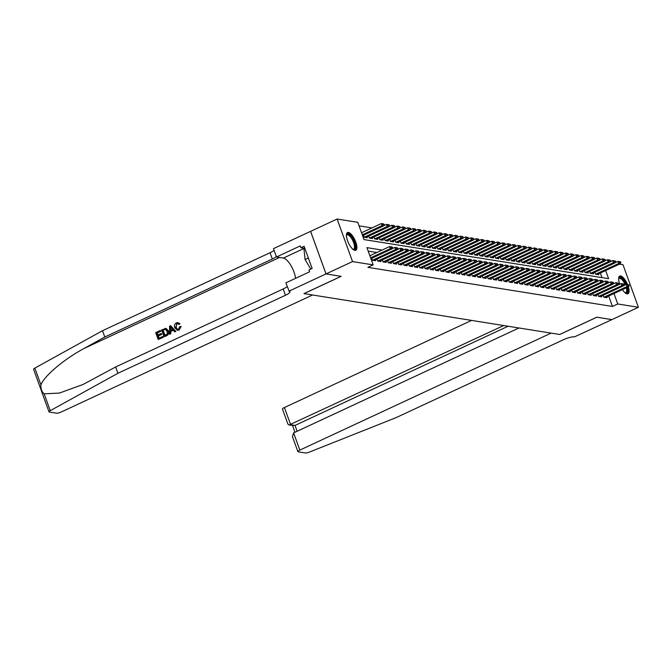 <?xml version="1.0" encoding="UTF-8"?>
<svg xmlns="http://www.w3.org/2000/svg" width="672" height="672" viewBox="0 0 672 672"><rect width="100%" height="100%" fill="white"/><g stroke="black" fill="none" stroke-linecap="round" stroke-linejoin="round"><path stroke-width="1.01" d="M628.387 286.843A9.786 3.545 -115 0 1 627.992 293.782A9.786 3.545 -115 0 1 627.11 293.882A9.786 3.545 -115 0 1 622.423 289.624M619.727 284.18A9.786 3.545 -115 0 1 619.727 276.041A9.786 3.545 -115 0 1 620.609 275.94A9.786 3.545 -115 0 1 627.589 284.6M354.917 250.37A9.786 3.545 -115 0 1 347.978 241.819A9.786 3.545 -115 0 1 347.533 232.52A9.786 3.545 -115 0 1 348.415 232.42A9.786 3.545 -115 0 1 355.354 240.971A9.786 3.545 -115 0 1 355.799 250.27A9.786 3.545 -115 0 1 354.917 250.37M611.923 319.628L596.854 317.218L559.742 334.496L551.116 333.119L299.838 450.097A3.763 0.832 160.1 0 0 297.872 451.634A3.763 0.832 160.1 0 0 298.234 451.836L305.416 452.978A3.763 0.832 160.1 0 0 309.364 452.096L395.9 417.715L563.422 339.73A8.786 1.949 -19.9 0 1 574.518 336.857L611.915 319.612L596.77 317.209L559.667 334.488L304.038 293.622L341.149 276.343L326.029 273.924L310.615 231.361L337.126 219.022L357.764 222.323L364.014 239.576L608.597 278.678L605.648 270.547M371.96 227.9L359.041 225.842M619.399 264.146L622.994 264.718L638.4 307.289L617.753 303.988L613.981 293.555M603.204 295.277L603.91 297.234L607.068 297.738L606.766 296.906M597.946 294.437L598.651 296.386L601.81 296.89L601.507 296.066M592.687 293.597L593.393 295.546L596.551 296.05L596.249 295.226M587.429 292.757L588.134 294.706L591.293 295.21L590.99 294.386M582.17 291.917L582.876 293.866L586.026 294.37L585.732 293.546M576.904 291.077L577.609 293.026L580.768 293.53L580.474 292.706M571.645 290.237L572.351 292.186L575.509 292.69L575.207 291.866M566.387 289.397L567.092 291.346L570.251 291.85L569.948 291.026M561.128 288.548L561.834 290.506L564.992 291.01L564.69 290.186M555.87 287.708L556.576 289.666L559.734 290.17L559.432 289.338M550.612 286.868L551.317 288.826L554.467 289.33L554.173 288.498M545.345 286.028L546.059 287.977L549.209 288.481L548.915 287.658M540.086 285.188L540.792 287.137L543.95 287.641L543.656 286.818M534.828 284.348L535.534 286.297L538.692 286.801L538.39 285.978M529.57 283.508L530.275 285.457L533.434 285.961L533.131 285.138M524.311 282.668L525.017 284.617L528.175 285.121L527.873 284.298M519.053 281.828L519.758 283.777L522.908 284.281L522.614 283.458M513.786 280.988L514.5 282.937L517.65 283.441L517.356 282.618M508.528 280.14L509.233 282.097L512.392 282.601L512.098 281.778M503.269 279.3L503.975 281.257L507.133 281.761L506.831 280.93M498.011 278.46L498.716 280.417L501.875 280.921L501.572 280.09M492.752 277.62L493.458 279.569L496.616 280.073L496.314 279.25M487.494 276.78L488.2 278.729L491.35 279.233L491.056 278.41M482.236 275.94L482.941 277.889L486.091 278.393L485.797 277.57M476.969 275.1L477.674 277.049L480.833 277.553L480.539 276.73M471.71 274.26L472.416 276.209L475.574 276.713L475.272 275.89M466.452 273.42L467.158 275.369L470.316 275.873L470.014 275.05M461.194 272.58L461.899 274.529L465.058 275.033L464.755 274.21M455.935 271.732L456.641 273.689L459.791 274.193L459.497 273.37M450.677 270.892L451.382 272.849L454.532 273.353L454.238 272.521M445.41 270.052L446.116 272.009L449.274 272.513L448.98 271.681M440.152 269.212L440.857 271.16L444.016 271.673L443.713 270.841M434.893 268.372L435.599 270.32L438.757 270.824L438.455 270.001M429.635 267.532L430.34 269.48L433.499 269.984L433.196 269.161M424.376 266.692L425.082 268.64L428.24 269.144L427.938 268.321M419.118 265.852L419.824 267.8L422.974 268.304L422.68 267.481M413.851 265.012L414.565 266.96L417.715 267.464L417.421 266.641M408.593 264.172L409.298 266.12L412.457 266.624L412.154 265.801M403.334 263.323L404.04 265.28L407.198 265.784L406.896 264.961M398.076 262.483L398.782 264.44L401.94 264.944L401.638 264.121M392.818 261.643L393.523 263.6L396.682 264.104L396.379 263.273M387.559 260.803L388.265 262.752L391.415 263.264L391.121 262.433M382.292 259.963L383.006 261.912L386.156 262.416L385.862 261.593M377.034 259.123L377.74 261.072L380.898 261.576L380.604 260.753M371.776 258.283L372.481 260.232L375.64 260.736L375.337 259.913M602.02 277.628L600.348 273.008M363.451 235.276L364.157 237.224L367.307 237.728L367.013 236.905M371.028 238.325L394.111 227.573L392.532 227.321L369.449 238.073L372.574 238.568L372.271 237.745M369.415 238.064L368.71 236.116M373.968 236.956L374.674 238.904L377.832 239.408L377.53 238.585M379.226 237.796L379.932 239.744L383.09 240.248L382.788 239.425M384.485 238.636L385.19 240.584L388.349 241.088L388.046 240.265M389.743 239.476L390.449 241.433L393.607 241.937L393.313 241.105M395.01 240.316L395.716 242.273L398.866 242.777L398.572 241.945M400.268 241.156L400.974 243.113L404.124 243.617L403.83 242.794M405.527 242.004L406.232 243.953L409.391 244.457L409.088 243.634M410.785 242.844L411.491 244.793L414.649 245.297L414.347 244.474M416.044 243.684L416.749 245.633L419.908 246.137L419.605 245.314M421.302 244.524L422.008 246.473L425.166 246.977L424.872 246.154M426.569 245.364L427.274 247.313L430.424 247.817L430.13 246.994M431.827 246.204L432.533 248.153L435.683 248.657L435.389 247.834M437.086 247.044L437.791 248.993L440.95 249.497L440.647 248.674M442.344 247.884L443.05 249.833L446.208 250.345L445.906 249.514M447.602 248.724L448.308 250.681L451.466 251.185L451.164 250.354M452.861 249.564L453.566 251.521L456.725 252.025L456.431 251.202M460.446 252.622L483.529 241.87L481.95 241.618L458.867 252.361L461.983 252.865L461.689 252.042M458.833 252.361L458.119 250.412M463.386 251.252L464.092 253.201L467.242 253.705L466.948 252.882M468.644 252.092L469.35 254.041L472.508 254.545L472.206 253.722M473.903 252.932L474.608 254.881L477.767 255.385L477.464 254.562M479.161 253.772L479.867 255.721L483.025 256.225L482.723 255.402M484.42 254.612L485.125 256.561L488.284 257.065L487.99 256.242M489.678 255.452L490.392 257.401L493.542 257.905L493.248 257.082M494.945 256.292L495.65 258.241L498.8 258.754L498.506 257.922M500.203 257.132L500.909 259.09L504.067 259.594L503.765 258.762M507.78 260.182L530.863 249.438L529.284 249.186L506.201 259.93L509.326 260.434L509.023 259.61M506.167 259.93L505.462 257.972M510.72 258.821L511.426 260.77L514.584 261.274L514.282 260.45M515.978 259.661L516.684 261.61L519.842 262.114L519.54 261.29M521.237 260.501L521.942 262.45L525.101 262.954L524.807 262.13M528.822 263.55L551.905 252.798L550.326 252.546L527.243 263.298L530.359 263.794L530.065 262.97M527.209 263.29L526.504 261.341M531.762 262.181L532.468 264.13L535.626 264.634L535.324 263.81M537.02 263.021L537.726 264.97L540.884 265.474L540.582 264.65M542.279 263.861L542.984 265.81L546.143 266.314L545.84 265.49M547.537 264.701L548.243 266.65L551.401 267.162L551.099 266.33M552.796 265.541L553.501 267.498L556.66 268.002L556.366 267.17M558.062 266.381L558.768 268.338L561.918 268.842L561.624 268.019M563.321 267.229L564.026 269.178L567.176 269.682L566.882 268.859M568.579 268.069L569.285 270.018L572.443 270.522L572.141 269.699M576.156 271.118L599.239 260.366L597.668 260.114L574.577 270.866L577.702 271.362L577.399 270.539M574.543 270.858L573.838 268.909M579.096 269.749L579.802 271.698L582.96 272.202L582.658 271.379M584.354 270.589L585.06 272.538L588.218 273.042L587.924 272.219M589.621 271.429L590.327 273.378L593.477 273.882L593.183 273.059M597.198 274.478L620.281 263.735L618.702 263.483L595.619 274.226L598.735 274.722L598.441 273.899M595.585 274.218L594.88 272.269M382.124 250.06L366.929 247.632L373.178 264.886L367.878 267.355L612.452 306.457L608.681 296.024M376.824 252.529L368.206 251.152M326.029 273.924L352.531 261.584L337.126 219.022M611.89 319.628L638.4 307.289M612.452 306.457L617.753 303.988M373.178 264.886L352.531 261.584M392.591 247.338L391.675 246.868L392.591 247.338L391.919 248.9L370.927 258.678M370.625 257.83L390.348 248.648L389.592 246.582L391.675 246.868M369.877 255.763L389.592 246.582M391.919 248.9L390.348 248.648L391.801 247.212M362.603 235.67L383.594 225.893L382.015 225.641L362.292 234.822M383.477 224.204L384.266 224.33L383.351 223.86L382.015 225.641L381.268 223.574L361.544 232.756M383.594 225.893L384.266 224.33M383.351 223.86L381.268 223.574M346.433 235.259A8.467 3.066 -115 0 1 346.441 235.217A8.467 3.066 -115 0 1 346.609 234.78A8.467 3.066 -115 0 1 352.489 238.4A8.467 3.066 -115 0 1 355.026 248.8A8.467 3.066 -115 0 1 353.027 249.371A8.467 3.066 -115 0 1 352.993 249.354M352.842 249.22A7.846 2.839 65 0 0 353.598 249.144A7.846 2.839 65 0 0 354.186 248.531A7.846 2.839 65 0 0 352.372 239.845A7.846 2.839 65 0 0 346.979 234.931A7.846 2.839 65 0 0 346.433 235.46M355.244 250.396A9.727 3.52 65 0 0 355.648 249.841A9.727 3.52 65 0 0 353.64 239.543A9.727 3.52 65 0 0 347.088 232.865M305.004 248.774L304.004 249.236L305.063 259.543L310.8 269.102M308.347 258.014L305.063 259.543M627.06 287.465A8.467 3.066 -115 0 1 627.22 292.312A8.467 3.066 -115 0 1 625.22 292.883A8.467 3.066 -115 0 1 625.187 292.866M618.626 278.771A8.467 3.066 -115 0 1 618.635 278.729A8.467 3.066 -115 0 1 618.803 278.292A8.467 3.066 -115 0 1 626.027 284.533M625.027 292.732A7.846 2.839 65 0 0 625.792 292.664A7.846 2.839 65 0 0 626.38 292.043A7.846 2.839 65 0 0 626.304 287.818M627.438 293.908A9.727 3.52 65 0 0 627.841 293.353A9.727 3.52 65 0 0 627.514 287.255M626.48 284.449A9.727 3.52 65 0 0 619.273 276.377M625.288 284.878A7.846 2.839 65 0 0 619.172 278.443A7.846 2.839 65 0 0 618.626 278.972M162.859 337.344L158.206 339.511L163.094 337.386A16.346 5.922 65 0 0 162.884 336.596L163.094 337.386M159.079 338.176A16.346 5.922 65 0 0 158.374 335.975L161.717 334.421A16.346 5.922 65 0 0 161.423 333.623L161.717 334.421M157.996 334.958A16.346 5.922 65 0 0 157.206 333.035L160.793 331.363A16.346 5.922 65 0 0 160.432 330.557L160.793 331.363M164.077 336.773L166.597 335.756C168.58 334.723 169.201 333.119 168.454 330.926L166.312 328.549L165.161 328.474L166.018 328.499L168.034 330.859C168.848 333.06 168.286 334.681 166.362 335.714L164.077 336.773L161.582 329.876L166.018 328.499L164.917 328.44M179.197 329.986L181.129 326.508L179.197 329.986L177.484 330.322L174.72 327.726C173.998 325.592 174.552 323.971 176.392 322.879L177.895 322.619L179.953 323.803L177.895 322.619M177.626 329.372L176.039 327.373L176.938 323.744L175.619 327.306L176.039 327.373M179.567 323.744L179.138 324.433L179.953 323.803M44.159 393.842L50.257 410.676A3.763 0.832 160.1 0 0 49.006 411.852L33.6 369.281A3.763 0.832 -19.9 0 1 34.843 368.113L102.514 330.708L104.79 337.008L84.042 348.474C64.1 359.134 43.747 376.354 40.942 384.947C40.673 388.786 41.74 391.751 44.159 393.842L59.438 393.061L83.059 384.468L115.643 366.979L283.164 288.985A8.786 1.949 160.1 0 0 287.196 286.516M169.571 334.219L169.596 326.138L170.612 325.668L175.636 331.397L174.686 331.842L173.191 330.053L170.478 331.313L170.52 333.774L169.571 334.219L170.764 333.816L170.873 331.38L173.334 330.229M174.686 331.842L175.871 331.439L170.612 325.668M115.643 366.979L117.919 373.279L285.44 295.285A8.786 1.949 160.1 0 0 290.018 291.707A8.786 1.949 160.1 0 0 289.178 291.245L285.869 282.853L309.624 271.799L308.952 269.959L312.136 268.481L304.097 246.28L300.913 247.758L300.25 245.918L276.503 256.973L273.479 248.632L310.59 231.353L325.996 273.924L341.065 276.335L303.962 293.605L312.589 294.983L61.303 411.97A3.763 0.832 160.1 0 1 56.549 413.196L49.367 412.045A3.763 0.832 160.1 0 1 49.006 411.852M102.514 330.708L270.035 252.722A8.786 1.949 160.1 0 0 274.067 250.244M276.343 256.544A8.786 1.949 160.1 0 1 272.311 259.022L104.79 337.008M50.257 410.676L117.919 373.279M288.893 291.194L325.996 273.924M276.503 256.973L283.366 258.073A14.112 5.116 -115 0 1 290.85 265.39A14.112 5.116 -115 0 1 295.52 278.368M300.913 247.758L304.861 248.388M175.619 327.306L177.442 329.356L178.592 329.188L179.752 326.634L180.734 326.441M178.744 324.366L177.576 323.526L176.635 323.694M178.97 329.952L177.215 330.28M170.419 328.18L170.461 330.397L172.628 329.381L170.394 326.701L170.873 330.456M164.69 335.563L167.328 333.766L167.135 331.262L165.161 329.305L162.767 330.254L164.69 335.563M165.379 329.322L164.06 329.65M168.034 330.859L168.454 330.926M164.951 335.437A16.346 5.922 65 0 0 163.078 330.305L164.371 329.7M161.297 334.354L157.954 335.908L158.819 338.293L162.565 336.546M157.954 335.908L158.374 335.975M160.482 331.313L156.895 332.984L157.66 335.11L161.011 333.556M158.206 339.511L155.711 332.606L160.196 330.515M471.584 320.401L284.424 407.534L290.657 424.729L295.016 425.426L297.133 431.264M503.723 325.542L289.044 425.032L295.016 425.426L508.082 326.239M518.977 327.978L293.614 432.902L299.838 450.097M289.044 425.032L287.91 424.099L282.467 409.063A3.763 0.832 -19.9 0 1 284.424 407.534M297.872 451.634L292.438 436.607L293.614 432.902M397.849 248.178L396.942 247.708L397.849 248.178L397.186 249.749L374.094 260.492M372.523 260.24L395.606 249.497L394.85 247.422L396.942 247.708M391.986 248.758L394.85 247.422M397.186 249.749L395.606 249.497L397.068 248.052M403.116 249.018L402.2 248.548L403.116 249.018L402.444 250.589L379.361 261.332M377.782 261.08L400.865 250.337L400.117 248.262L402.2 248.548M397.244 249.598L400.117 248.262M402.444 250.589L400.865 250.337L402.326 248.892M408.374 249.858L407.459 249.388L408.374 249.858L407.702 251.429L384.619 262.172M383.04 261.92L406.123 251.177L405.376 249.102L407.459 249.388M402.503 250.438L405.376 249.102M407.702 251.429L406.123 251.177L407.585 249.732M413.633 250.698L412.717 250.228L413.633 250.698L412.961 252.269L389.878 263.012M388.298 262.76L411.382 252.017L410.634 249.942L412.717 250.228M407.761 251.278L410.634 249.942M412.961 252.269L411.382 252.017L412.843 250.572M365.77 237.485L388.853 226.733L387.274 226.481L364.19 237.233M388.735 225.044L389.525 225.17L388.609 224.7L387.274 226.481L386.526 224.414L383.653 225.75M388.853 226.733L389.525 225.17M388.609 224.7L386.526 224.414M393.994 225.884L394.783 226.01L393.868 225.54L392.532 227.321L391.784 225.254L388.912 226.59M394.111 227.573L394.783 226.01M393.868 225.54L391.784 225.254M376.286 239.165L399.37 228.421L397.79 228.169L374.707 238.913M399.252 226.724L400.042 226.85L399.126 226.38L397.79 228.169L397.043 226.094L394.178 227.43M399.37 228.421L400.042 226.85M399.126 226.38L397.043 226.094M381.545 240.005L404.628 229.261L403.057 229.009L379.966 239.753M404.51 227.564L405.3 227.69L404.393 227.22L403.057 229.009L402.301 226.934L399.437 228.27M404.628 229.261L405.3 227.69M404.393 227.22L402.301 226.934M418.891 251.538L417.976 251.068L418.891 251.538L418.219 253.109L395.136 263.852M393.557 263.6L416.64 252.857L415.892 250.782L417.976 251.068M413.02 252.118L415.892 250.782M418.219 253.109L416.64 252.857L418.102 251.412M386.812 240.845L409.895 230.101L408.316 229.849L385.232 240.593M409.777 228.404L410.567 228.53L409.651 228.06L408.316 229.849L407.568 227.774L404.695 229.11M409.895 230.101L410.567 228.53M409.651 228.06L407.568 227.774M424.15 252.378L423.234 251.908L424.15 252.378L423.478 253.949L400.394 264.692M398.815 264.44L421.898 253.697L421.151 251.622L423.234 251.908M418.286 252.966L421.151 251.622M423.478 253.949L421.898 253.697L423.36 252.252M392.07 241.685L415.153 230.941L413.574 230.689L390.491 241.433M415.036 229.244L415.825 229.37L414.91 228.9L413.574 230.689L412.826 228.614L409.954 229.95M415.153 230.941L415.825 229.37M414.91 228.9L412.826 228.614M429.408 253.226L428.501 252.748L429.408 253.226L428.736 254.789L405.653 265.532M404.082 265.28L427.165 254.537L426.409 252.47L428.501 252.748M423.545 253.806L426.409 252.47M428.736 254.789L427.165 254.537L428.618 253.092M397.328 242.525L420.412 231.781L418.832 231.529L395.749 242.273M420.294 230.084L421.084 230.21L420.168 229.74L418.832 231.529L418.085 229.454L415.212 230.79M420.412 231.781L421.084 230.21M420.168 229.74L418.085 229.454M434.675 254.066L433.759 253.596L434.675 254.066L434.003 255.629L410.92 266.381M409.34 266.129L432.424 255.377L431.676 253.31L433.759 253.596M428.803 254.646L431.676 253.31M434.003 255.629L432.424 255.377L433.885 253.94M402.587 243.365L425.67 232.621L424.091 232.369L401.008 243.113M425.552 230.924L426.342 231.05L425.426 230.58L424.091 232.369L423.343 230.303L420.47 231.638M425.67 232.621L426.342 231.05M425.426 230.58L423.343 230.303M439.933 254.906L439.018 254.436L439.933 254.906L439.261 256.469L416.178 267.221M414.599 266.969L437.682 256.217L436.934 254.15L439.018 254.436M434.062 255.486L436.934 254.15M439.261 256.469L437.682 256.217L439.144 254.78M407.845 244.213L430.928 233.461L429.349 233.209L406.266 243.953M430.811 231.773L431.6 231.899L430.685 231.42L429.349 233.209L428.602 231.143L425.737 232.478M430.928 233.461L431.6 231.899M430.685 231.42L428.602 231.143M445.192 255.746L444.276 255.276L445.192 255.746L444.52 257.309L421.436 268.061M419.857 267.809L442.94 257.057L442.193 254.99L444.276 255.276M439.32 256.326L442.193 254.99M444.52 257.309L442.94 257.057L444.402 255.62M413.104 245.053L436.187 234.301L434.616 234.049L411.524 244.801M436.069 232.613L436.859 232.739L435.952 232.268L434.616 234.049L433.86 231.983L430.996 233.318M436.187 234.301L436.859 232.739M435.952 232.268L433.86 231.983M450.45 256.586L449.534 256.116L450.45 256.586L449.778 258.157L426.695 268.901M425.116 268.649L448.199 257.897L447.451 255.83L449.534 256.116M444.578 257.166L447.451 255.83M449.778 258.157L448.199 257.897L449.66 256.46M418.362 245.893L441.454 235.141L439.874 234.889L416.791 245.641M441.336 233.453L442.126 233.579L441.21 233.108L439.874 234.889L439.118 232.823L436.254 234.158M441.454 235.141L442.126 233.579M441.21 233.108L439.118 232.823M455.708 257.426L454.793 256.956L455.708 257.426L455.036 258.997L431.953 269.741M430.374 269.489L453.457 258.745L452.71 256.67L454.793 256.956M449.845 258.006L452.71 256.67M455.036 258.997L453.457 258.745L454.919 257.3M423.629 246.733L446.712 235.981L445.133 235.729L422.05 246.481M446.594 234.293L447.384 234.419L446.468 233.948L445.133 235.729L444.385 233.663L441.512 234.998M446.712 235.981L447.384 234.419M446.468 233.948L444.385 233.663M460.967 258.266L460.06 257.796L460.967 258.266L460.295 259.837L437.212 270.581M435.641 270.329L458.724 259.585L457.968 257.51L460.06 257.796M455.104 258.846L457.968 257.51M460.295 259.837L458.724 259.585L460.177 258.14M428.887 247.573L451.97 236.83L450.391 236.578L427.308 247.321M451.853 235.133L452.642 235.259L451.727 234.788L450.391 236.578L449.644 234.503L446.771 235.838M451.97 236.83L452.642 235.259M451.727 234.788L449.644 234.503M466.234 259.106L465.318 258.636L466.234 259.106L465.562 260.677L442.478 271.421M440.899 271.169L463.982 260.425L463.235 258.35L465.318 258.636M460.362 259.686L463.235 258.35M465.562 260.677L463.982 260.425L465.444 258.98M434.146 248.413L457.229 237.67L455.65 237.418L432.566 248.161M457.111 235.973L457.901 236.099L456.985 235.628L455.65 237.418L454.902 235.343L452.029 236.678M457.229 237.67L457.901 236.099M456.985 235.628L454.902 235.343M471.492 259.946L470.576 259.476L471.492 259.946L470.82 261.517L447.737 272.261M446.158 272.009L469.241 261.265L468.493 259.19L470.576 259.476M465.62 260.526L468.493 259.19M470.82 261.517L469.241 261.265L470.702 259.82M439.404 249.253L462.487 238.51L460.908 238.258L437.825 249.001M462.37 236.813L463.159 236.939L462.244 236.468L460.908 238.258L460.16 236.183L457.296 237.518M462.487 238.51L463.159 236.939M462.244 236.468L460.16 236.183M476.75 260.786L475.835 260.316L476.75 260.786L476.078 262.357L452.995 273.101M451.416 272.849L474.499 262.105L473.752 260.03L475.835 260.316M470.879 261.366L473.752 260.03M476.078 262.357L474.499 262.105L475.961 260.66M444.662 250.093L467.746 239.35L466.175 239.098L443.083 249.841M467.628 237.653L468.418 237.779L467.51 237.308L466.175 239.098L465.419 237.023L462.554 238.358M467.746 239.35L468.418 237.779M467.51 237.308L465.419 237.023M482.009 261.635L481.093 261.156L482.009 261.635L481.337 263.197L458.254 273.941M456.674 273.689L479.758 262.945L479.01 260.879L481.093 261.156M476.137 262.214L479.01 260.879M481.337 263.197L479.758 262.945L481.219 261.5M449.921 250.933L473.012 240.19L471.433 239.938L448.35 250.681M472.895 238.493L473.676 238.619L472.769 238.148L471.433 239.938L470.677 237.863L467.813 239.198M473.012 240.19L473.676 238.619M472.769 238.148L470.677 237.863M487.267 262.475L486.352 262.004L487.267 262.475L486.595 264.037L463.512 274.789M461.933 274.537L485.016 263.785L484.268 261.719L486.352 262.004M481.404 263.054L484.268 261.719M486.595 264.037L485.016 263.785L486.478 262.349M455.188 251.773L478.271 241.03L476.692 240.778L453.608 251.521M478.153 239.333L478.943 239.459L478.027 238.988L476.692 240.778L475.944 238.711L473.071 240.047M478.271 241.03L478.943 239.459M478.027 238.988L475.944 238.711M492.526 263.315L491.618 262.844L492.526 263.315L491.854 264.877L468.77 275.629M467.191 275.377L490.283 264.625L489.527 262.559L491.618 262.844M486.662 263.894L489.527 262.559M491.854 264.877L490.283 264.625L491.736 263.189M483.412 240.181L484.201 240.307L483.286 239.828L481.95 241.618L481.202 239.551L478.33 240.887M483.529 241.87L484.201 240.307M483.286 239.828L481.202 239.551M497.792 264.155L496.877 263.684L497.792 264.155L497.12 265.717L474.029 276.469M472.458 276.217L495.541 265.465L494.785 263.399L496.877 263.684M491.921 264.734L494.785 263.399M497.12 265.717L495.541 265.465L497.003 264.029M465.704 253.462L488.788 242.71L487.208 242.458L464.125 253.21M488.67 241.021L489.46 241.147L488.544 240.677L487.208 242.458L486.461 240.391L483.588 241.727M488.788 242.71L489.46 241.147M488.544 240.677L486.461 240.391M503.051 264.995L502.135 264.524L503.051 264.995L502.379 266.566L479.296 277.309M477.716 277.057L500.8 266.305L500.052 264.239L502.135 264.524M497.179 265.574L500.052 264.239M502.379 266.566L500.8 266.305L502.261 264.869M470.963 254.302L494.046 243.55L492.467 243.298L469.384 254.05M493.928 241.861L494.718 241.987L493.802 241.517L492.467 243.298L491.719 241.231L488.846 242.567M494.046 243.55L494.718 241.987M493.802 241.517L491.719 241.231M508.309 265.835L507.394 265.364L508.309 265.835L507.637 267.406L484.554 278.149M482.975 277.897L506.058 267.154L505.31 265.079L507.394 265.364M502.438 266.414L505.31 265.079M507.637 267.406L506.058 267.154L507.52 265.709M476.221 255.142L499.304 244.39L497.725 244.138L474.642 254.89M499.187 242.701L499.976 242.827L499.061 242.357L497.725 244.138L496.978 242.071L494.113 243.407M499.304 244.39L499.976 242.827M499.061 242.357L496.978 242.071M513.568 266.675L512.652 266.204L513.568 266.675L512.896 268.246L489.812 278.989M488.233 278.737L511.316 267.994L510.569 265.919L512.652 266.204M507.696 267.254L510.569 265.919M512.896 268.246L511.316 267.994L512.778 266.549M481.48 255.982L504.563 245.238L502.992 244.986L479.909 255.73M504.454 243.541L505.235 243.667L504.328 243.197L502.992 244.986L502.236 242.911L499.372 244.247M504.563 245.238L505.235 243.667M504.328 243.197L502.236 242.911M518.826 267.515L517.91 267.044L518.826 267.515L518.154 269.086L495.071 279.829M493.492 279.577L516.575 268.834L515.827 266.759L517.91 267.044M512.963 268.094L515.827 266.759M518.154 269.086L516.575 268.834L518.036 267.389M486.746 256.822L509.83 246.078L508.25 245.826L485.167 256.57M509.712 244.381L510.502 244.507L509.586 244.037L508.25 245.826L507.503 243.751L504.63 245.087M509.83 246.078L510.502 244.507M509.586 244.037L507.503 243.751M524.084 268.355L523.177 267.884L524.084 268.355L523.412 269.926L500.329 280.669M498.75 280.417L521.842 269.674L521.086 267.599L523.177 267.884M518.221 268.934L521.086 267.599M523.412 269.926L521.842 269.674L523.295 268.229M492.005 257.662L515.088 246.918L513.509 246.666L490.426 257.41M514.97 245.221L515.76 245.347L514.844 244.877L513.509 246.666L512.761 244.591L509.888 245.927M515.088 246.918L515.76 245.347M514.844 244.877L512.761 244.591M529.343 269.195L528.436 268.724L529.343 269.195L528.679 270.766L505.588 281.509M504.017 281.257L527.1 270.514L526.344 268.439L528.436 268.724M523.48 269.774L526.344 268.439M528.679 270.766L527.1 270.514L528.562 269.069M497.263 258.502L520.346 247.758L518.767 247.506L495.684 258.25M520.229 246.061L521.018 246.187L520.103 245.717L518.767 247.506L518.02 245.431L515.147 246.767M520.346 247.758L521.018 246.187M520.103 245.717L518.02 245.431M534.61 270.035L533.694 269.564L534.61 270.035L533.938 271.606L510.854 282.349M509.275 282.097L532.358 271.354L531.611 269.287L533.694 269.564M528.738 270.623L531.611 269.287M533.938 271.606L532.358 271.354L533.82 269.909M502.522 259.342L525.605 248.598L524.026 248.346L500.942 259.09M525.487 246.901L526.277 247.027L525.361 246.557L524.026 248.346L523.278 246.271L520.405 247.607M525.605 248.598L526.277 247.027M525.361 246.557L523.278 246.271M539.868 270.883L538.952 270.404L539.868 270.883L539.196 272.446L516.113 283.198M514.534 282.946L537.617 272.194L536.869 270.127L538.952 270.404M533.996 271.463L536.869 270.127M539.196 272.446L537.617 272.194L539.078 270.757M530.746 247.741L531.535 247.867L530.62 247.397L529.284 249.186L528.536 247.12L525.672 248.455M530.863 249.438L531.535 247.867M530.62 247.397L528.536 247.12M545.126 271.723L544.211 271.253L545.126 271.723L544.454 273.286L521.371 284.038M519.792 283.786L542.875 273.034L542.128 270.967L544.211 271.253M539.255 272.303L542.128 270.967M544.454 273.286L542.875 273.034L544.337 271.597M513.038 261.03L536.122 250.278L534.551 250.026L511.468 260.77M536.004 248.59L536.794 248.716L535.886 248.237L534.551 250.026L533.795 247.96L530.93 249.295M536.122 250.278L536.794 248.716M535.886 248.237L533.795 247.96M550.385 272.563L549.469 272.093L550.385 272.563L549.713 274.126L526.63 284.878M525.05 284.626L548.134 273.874L547.386 271.807L549.469 272.093M544.513 273.143L547.386 271.807M549.713 274.126L548.134 273.874L549.595 272.437M518.305 261.87L541.388 251.118L539.809 250.866L516.726 261.618M541.271 249.43L542.06 249.556L541.145 249.085L539.809 250.866L539.062 248.8L536.189 250.135M541.388 251.118L542.06 249.556M541.145 249.085L539.062 248.8M555.643 273.403L554.728 272.933L555.643 273.403L554.971 274.974L531.888 285.718M530.309 285.466L553.4 274.714L552.644 272.647L554.728 272.933M549.78 273.983L552.644 272.647M554.971 274.974L553.4 274.714L554.854 273.277M523.564 262.71L546.647 251.958L545.068 251.706L521.984 262.458M546.529 250.27L547.319 250.396L546.403 249.925L545.068 251.706L544.32 249.64L541.447 250.975M546.647 251.958L547.319 250.396M546.403 249.925L544.32 249.64M560.902 274.243L559.994 273.773L560.902 274.243L560.238 275.814L537.146 286.558M535.576 286.306L558.659 275.562L557.903 273.487L559.994 273.773M555.038 274.823L557.903 273.487M560.238 275.814L558.659 275.562L560.12 274.117M551.788 251.11L552.577 251.236L551.662 250.765L550.326 252.546L549.578 250.48L546.706 251.815M551.905 252.798L552.577 251.236M551.662 250.765L549.578 250.48M566.168 275.083L565.253 274.613L566.168 275.083L565.496 276.654L542.413 287.398M540.834 287.146L563.917 276.402L563.17 274.327L565.253 274.613M560.297 275.663L563.17 274.327M565.496 276.654L563.917 276.402L565.379 274.957M534.08 264.39L557.164 253.646L555.584 253.394L532.501 264.138M557.046 251.95L557.836 252.076L556.92 251.605L555.584 253.394L554.837 251.32L551.964 252.655M557.164 253.646L557.836 252.076M556.92 251.605L554.837 251.32M571.427 275.923L570.511 275.453L571.427 275.923L570.755 277.494L547.672 288.238M546.092 287.986L569.176 277.242L568.428 275.167L570.511 275.453M565.555 276.503L568.428 275.167M570.755 277.494L569.176 277.242L570.637 275.797M539.339 265.23L562.422 254.486L560.843 254.234L537.76 264.978M562.304 252.79L563.094 252.916L562.178 252.445L560.843 254.234L560.095 252.16L557.231 253.495M562.422 254.486L563.094 252.916M562.178 252.445L560.095 252.16M576.685 276.763L575.77 276.293L576.685 276.763L576.013 278.334L552.93 289.078M551.351 288.826L574.434 278.082L573.686 276.007L575.77 276.293M570.814 277.343L573.686 276.007M576.013 278.334L574.434 278.082L575.896 276.637M544.597 266.07L567.68 255.326L566.11 255.074L543.018 265.818M567.563 253.63L568.352 253.756L567.445 253.285L566.11 255.074L565.354 253L562.489 254.335M567.68 255.326L568.352 253.756M567.445 253.285L565.354 253M581.944 277.603L581.028 277.133L581.944 277.603L581.272 279.174L558.188 289.918M556.609 289.666L579.692 278.922L578.945 276.847L581.028 277.133M576.072 278.183L578.945 276.847M581.272 279.174L579.692 278.922L581.154 277.477M549.864 266.91L572.947 256.166L571.368 255.914L548.285 266.658M572.83 254.47L573.619 254.596L572.704 254.125L571.368 255.914L570.62 253.84L567.748 255.175M572.947 256.166L573.619 254.596M572.704 254.125L570.62 253.84M587.202 278.443L586.286 277.973L587.202 278.443L586.53 280.014L563.447 290.758M561.868 290.506L584.951 279.762L584.203 277.696L586.286 277.973M581.339 279.031L584.203 277.696M586.53 280.014L584.951 279.762L586.412 278.317M555.122 267.75L578.206 257.006L576.626 256.754L553.543 267.498M578.088 255.31L578.878 255.436L577.962 254.965L576.626 256.754L575.879 254.68L573.006 256.015M578.206 257.006L578.878 255.436M577.962 254.965L575.879 254.68M592.46 279.292L591.553 278.813L592.46 279.292L591.788 280.854L568.705 291.606M567.134 291.354L590.218 280.602L589.462 278.536L591.553 278.813M586.597 279.871L589.462 278.536M591.788 280.854L590.218 280.602L591.671 279.166M560.381 268.59L583.464 257.846L581.885 257.594L558.802 268.338M583.346 256.15L584.136 256.276L583.22 255.805L581.885 257.594L581.137 255.52L578.264 256.864M583.464 257.846L584.136 256.276M583.22 255.805L581.137 255.52M597.727 280.132L596.812 279.661L597.727 280.132L597.055 281.694L573.972 292.446M572.393 292.194L595.476 281.442L594.728 279.376L596.812 279.661M591.856 280.711L594.728 279.376M597.055 281.694L595.476 281.442L596.938 280.006M565.639 269.43L588.722 258.686L587.143 258.434L564.06 269.178M588.605 256.998L589.394 257.124L588.479 256.645L587.143 258.434L586.396 256.368L583.523 257.704M588.722 258.686L589.394 257.124M588.479 256.645L586.396 256.368M602.986 280.972L602.07 280.501L602.986 280.972L602.314 282.534L579.23 293.286M577.651 293.034L600.734 282.282L599.987 280.216L602.07 280.501M597.114 281.551L599.987 280.216M602.314 282.534L600.734 282.282L602.196 280.846M570.898 270.278L593.981 259.526L592.402 259.274L569.318 270.026M593.863 257.838L594.653 257.964L593.737 257.494L592.402 259.274L591.654 257.208L588.79 258.544M593.981 259.526L594.653 257.964M593.737 257.494L591.654 257.208M608.244 281.812L607.328 281.341L608.244 281.812L607.572 283.374L584.489 294.126M582.91 293.874L605.993 283.122L605.245 281.056L607.328 281.341M602.372 282.391L605.245 281.056M607.572 283.374L605.993 283.122L607.454 281.686M599.122 258.678L599.911 258.804L599.004 258.334L597.668 260.114L596.912 258.048L594.048 259.384M599.239 260.366L599.911 258.804M599.004 258.334L596.912 258.048M613.502 282.652L612.587 282.181L613.502 282.652L612.83 284.222L589.747 294.966M588.168 294.714L611.251 283.97L610.504 281.896L612.587 282.181M607.631 283.231L610.504 281.896M612.83 284.222L611.251 283.97L612.713 282.526M581.414 271.958L604.506 261.206L602.927 260.954L579.844 271.706M604.388 259.518L605.178 259.644L604.262 259.174L602.927 260.954L602.171 258.888L599.306 260.224M604.506 261.206L605.178 259.644M604.262 259.174L602.171 258.888M618.761 283.492L617.845 283.021L618.761 283.492L618.089 285.062L595.006 295.806M593.426 295.554L616.51 284.81L615.762 282.736L617.845 283.021M612.898 284.071L615.762 282.736M618.089 285.062L616.51 284.81L617.971 283.366M586.681 272.798L609.764 262.055L608.185 261.803L585.102 272.546M609.647 260.358L610.436 260.484L609.521 260.014L608.185 261.803L607.438 259.728L604.565 261.064M609.764 262.055L610.436 260.484M609.521 260.014L607.438 259.728M624.019 284.332L623.112 283.861L624.019 284.332L623.347 285.902L600.264 296.646M598.693 296.394L621.776 285.65L621.02 283.576L623.112 283.861M618.156 284.911L621.02 283.576M623.347 285.902L621.776 285.65L623.23 284.206M591.94 273.638L615.023 262.895L613.444 262.643L590.36 273.386M614.905 261.198L615.695 261.324L614.779 260.854L613.444 262.643L612.696 260.568L609.823 261.904M615.023 262.895L615.695 261.324M614.779 260.854L612.696 260.568M629.286 285.172L628.37 284.701L629.286 285.172L628.614 286.742L605.531 297.486M603.952 297.234L627.035 286.49L626.287 284.416L628.37 284.701M623.414 285.751L626.287 284.416M628.614 286.742L627.035 286.49L628.496 285.046M620.164 262.038L620.953 262.164L620.038 261.694L618.702 263.483L617.954 261.408L615.082 262.744M620.281 263.735L620.953 262.164M620.038 261.694L617.954 261.408M84.042 348.474L279.552 257.46M283.164 288.985L285.44 295.285M272.311 259.022L270.035 252.722M34.843 368.113L40.942 384.947M304.34 248.304L283.366 258.073M292.564 425.594L294.974 432.264"/></g></svg>
